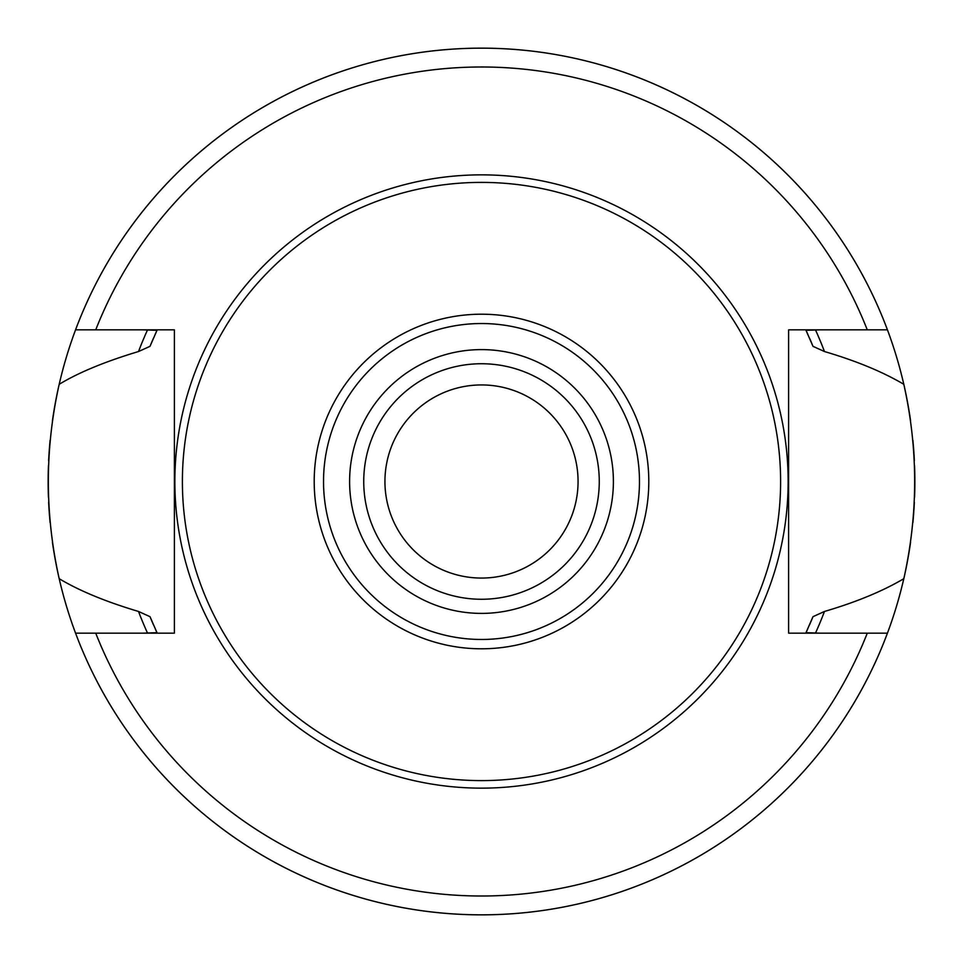 <?xml version="1.0" encoding="UTF-8"?>
<svg xmlns="http://www.w3.org/2000/svg" width="963" height="963" viewBox="0 0 963 963"><rect width="100%" height="100%" fill="white"/><g stroke="black" fill="none" stroke-linecap="round" stroke-linejoin="round"><path stroke-width="1.44" d="M481.5 384.935A96.565 96.565 0 0 1 578.065 481.5A96.565 96.565 0 0 1 481.5 578.065A96.565 96.565 0 0 1 384.935 481.5A96.565 96.565 0 0 1 481.5 384.935M481.5 363.737A117.763 117.763 0 0 0 363.737 481.5A117.763 117.763 0 0 0 481.5 599.263A117.763 117.763 0 0 0 599.263 481.5A117.763 117.763 0 0 0 481.5 363.737A117.763 117.763 0 0 0 363.737 481.5A117.763 117.763 0 0 0 481.5 599.263M481.5 182.392A299.108 299.108 0 0 1 780.608 481.5A299.108 299.108 0 0 1 481.5 780.608A299.108 299.108 0 0 1 182.392 481.5A299.108 299.108 0 0 1 481.5 182.392M95.734 633.173L174.387 633.173L174.387 329.828L75.559 329.828A433.35 433.35 0 0 1 887.441 329.828L788.613 329.828L788.613 633.173L887.441 633.173A433.35 433.35 0 0 1 75.559 633.173L95.734 633.173A414.511 414.511 0 0 0 867.266 633.173M142.163 633.173L157.005 632.679L150.011 616.669L138.528 611.469C105.725 601.682 79.279 590.752 59.188 578.691C44.731 513.905 44.731 449.107 59.188 384.309C78.617 372.525 105.063 361.594 138.528 351.531L150.011 346.331L157.005 330.321L142.163 329.828M820.837 329.828L805.995 330.321L812.989 346.331L824.472 351.531C856.263 360.908 882.71 371.826 903.812 384.309C918.269 449.107 918.269 513.905 903.812 578.691C882.626 591.21 856.179 602.128 824.472 611.469L812.989 616.669L805.995 632.679L820.837 633.173M824.472 611.469A366.771 366.771 0 0 1 815.456 633.148M147.544 633.148A366.771 366.771 0 0 1 138.528 611.469M150.011 616.669A357.983 357.983 0 0 0 153.466 624.855A357.983 357.983 0 0 1 150.011 616.669M155.308 628.971A357.983 357.983 0 0 0 157.234 633.173A357.983 357.983 0 0 1 155.308 628.971M805.766 633.173A357.983 357.983 0 0 0 807.788 628.779A357.983 357.983 0 0 1 805.766 633.173M809.486 624.963A357.983 357.983 0 0 0 812.989 616.669A357.983 357.983 0 0 1 809.486 624.963M812.989 346.331A357.983 357.983 0 0 0 809.474 338.013A357.983 357.983 0 0 1 812.989 346.331M807.788 334.233A357.983 357.983 0 0 0 805.766 329.828A357.983 357.983 0 0 1 807.788 334.233M157.234 329.828A357.983 357.983 0 0 0 155.26 334.113A357.983 357.983 0 0 1 157.234 329.828M153.502 338.085A357.983 357.983 0 0 0 150.011 346.331A357.983 357.983 0 0 1 153.502 338.085M138.528 351.531A366.771 366.771 0 0 1 147.544 329.852M815.456 329.852A366.771 366.771 0 0 1 824.472 351.531M903.812 384.309A433.35 433.35 0 0 1 910.565 420.723A433.35 433.35 0 0 0 52.435 420.723A433.35 433.35 0 0 1 59.188 384.309M59.188 578.691A433.35 433.35 0 0 1 52.435 542.277A433.35 433.35 0 0 0 910.565 542.277A433.35 433.35 0 0 1 903.812 578.691M912.888 522.632A433.35 433.35 0 0 0 914.356 502.253A433.35 433.35 0 0 1 912.888 522.632M914.561 497.353A433.35 433.35 0 0 0 914.561 465.683A433.35 433.35 0 0 1 914.561 497.353M914.356 460.759A433.35 433.35 0 0 0 912.9 440.368A433.35 433.35 0 0 1 914.356 460.759M50.1 440.368A433.35 433.35 0 0 0 48.644 460.759A433.35 433.35 0 0 1 50.1 440.368M48.439 465.707A433.35 433.35 0 0 0 48.439 497.377A433.35 433.35 0 0 1 48.439 465.707M48.644 502.253A433.35 433.35 0 0 0 50.112 522.632A433.35 433.35 0 0 1 48.644 502.253M481.5 349.605A131.895 131.895 0 0 0 349.605 481.5A131.895 131.895 0 0 0 481.5 613.395A131.895 131.895 0 0 0 613.395 481.5A131.895 131.895 0 0 0 481.5 349.605M481.5 323.532A157.968 157.968 0 0 0 323.532 481.5A157.968 157.968 0 0 0 481.5 639.468A157.968 157.968 0 0 0 639.468 481.5A157.968 157.968 0 0 0 481.5 323.532M481.5 314.203A167.297 167.297 0 0 0 314.203 481.5A167.297 167.297 0 0 0 481.5 648.797A167.297 167.297 0 0 0 648.797 481.5A167.297 167.297 0 0 0 481.5 314.203M481.5 174.857A306.643 306.643 0 0 1 788.143 481.5A306.643 306.643 0 0 1 481.5 788.143A306.643 306.643 0 0 1 174.857 481.5A306.643 306.643 0 0 1 481.5 174.857M867.266 329.828A414.511 414.511 0 0 0 95.734 329.828"/></g></svg>
